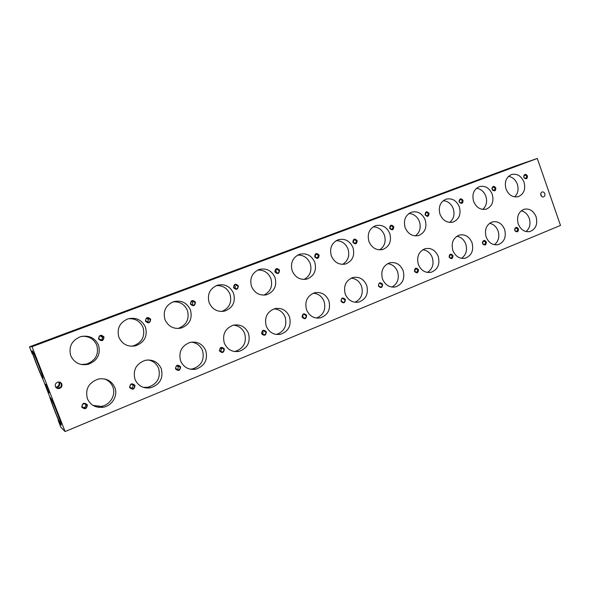 <?xml version="1.0" encoding="UTF-8"?>
<svg xmlns="http://www.w3.org/2000/svg" width="590" height="590" viewBox="0 0 590 590"><rect width="100%" height="100%" fill="white"/><g stroke="black" fill="none" stroke-linecap="round" stroke-linejoin="round"><path stroke-width="0.89" d="M32.184 350.762C30.975 350.158 42.015 378.485 42.989 378.485L42.819 377.128C41.676 372.71 35.098 355.918 32.929 351.898L32.184 350.762M50.46 397.645C48.882 396.089 59.848 424.21 61.19 425.176L61.08 423.863C59.914 419.438 53.292 402.682 51.146 398.737L50.46 397.645M81.199 364.487L86.568 364.089C95.654 360.564 99.061 354.266 96.775 345.187C94.002 339.095 89.149 336.13 82.202 336.285M98.523 345.12C94.835 337.657 88.758 334.869 80.299 336.765C71.641 340.563 68.462 346.898 70.77 355.755C74.281 362.909 80.078 365.763 88.168 364.318C97.387 360.741 100.846 354.339 98.523 345.12M93.05 405.411L101.2 406.377C110.138 405.109 116.186 394.909 112.845 386.937C111.222 382.984 108.361 380.307 104.253 378.898M114.836 387.519C111.599 380.712 106.104 377.888 98.353 379.046C88.736 382.49 85.078 389.031 87.372 398.656C90.44 405.16 95.661 408.029 103.029 407.27C112.093 405.979 118.229 395.617 114.836 387.519M131.194 346.249L133.51 345.821C142.094 342.384 145.273 336.271 143.053 327.472C140.184 321.203 135.25 318.298 128.251 318.748M145.465 327.14C141.873 319.787 136.01 317.029 127.875 318.866C119.645 322.538 116.643 328.689 118.892 337.318C122.337 344.405 127.971 347.222 135.788 345.769C144.498 342.281 147.729 336.071 145.465 327.14M143.304 387.35L147.884 387.247C157.265 384.134 160.849 377.851 158.636 368.403C156.674 363.728 153.186 360.91 148.171 359.944M161.284 368.691C158.091 361.921 152.729 359.133 145.199 360.335C136.143 363.72 132.743 370.055 134.985 379.355C138.045 385.867 143.171 388.692 150.376 387.829C159.897 384.665 163.533 378.286 161.284 368.691M190.172 369.193L192.554 368.927C201.382 365.844 204.715 359.745 202.554 350.63C200.445 345.644 196.728 342.82 191.396 342.148M205.792 350.644C202.65 343.933 197.429 341.182 190.135 342.399C181.58 345.711 178.401 351.861 180.592 360.866C183.615 367.356 188.645 370.144 195.666 369.215C204.612 366.095 207.99 359.907 205.792 350.644M177.708 328.512L178.46 328.32C186.602 324.979 189.589 319.035 187.421 310.488C184.604 304.27 179.795 301.401 173.01 301.874M190.445 309.905C186.949 302.67 181.292 299.934 173.467 301.711C165.62 305.259 162.788 311.24 164.979 319.662C168.349 326.676 173.814 329.456 181.373 328.011C189.619 324.618 192.65 318.585 190.445 309.905M234.4 351.522L235.358 351.352C243.7 348.321 246.812 342.399 244.695 333.571C242.549 328.483 238.788 325.68 233.426 325.156M248.486 333.343C245.403 326.69 240.329 323.976 233.256 325.193C225.151 328.423 222.172 334.405 224.311 343.144C227.298 349.597 232.209 352.341 239.031 351.382C247.483 348.314 250.632 342.296 248.486 333.343M221.759 311.483C229.363 308.164 232.106 302.405 229.997 294.189C227.283 288.112 222.673 285.272 216.169 285.656M233.581 293.385C230.181 286.261 224.716 283.554 217.194 285.265C209.701 288.687 207.024 294.513 209.155 302.744C212.452 309.661 217.747 312.412 225.041 310.989C232.88 307.692 235.727 301.829 233.581 293.385M280.619 334.272C288.621 331.263 291.571 325.415 289.476 316.727C286.445 310.148 281.519 307.464 274.682 308.681C266.975 311.815 264.165 317.634 266.26 326.137C269.202 332.546 273.989 335.253 280.619 334.272L276.467 334.478C284.336 331.499 287.249 325.739 285.184 317.184C283.045 312.103 279.35 309.33 274.084 308.858M263.789 295.148C270.559 291.718 272.927 286.18 270.891 278.532C268.295 272.632 263.9 269.814 257.712 270.065M274.992 277.521C271.68 270.508 266.407 267.831 259.165 269.475C251.996 272.786 249.452 278.465 251.539 286.504C254.762 293.341 259.895 296.055 266.931 294.661C274.394 291.467 277.086 285.752 274.992 277.521M316.594 318.069C323.608 314.898 326.108 309.352 324.094 301.431C322.015 296.416 318.423 293.673 313.327 293.201M328.851 300.76C325.887 294.263 321.1 291.608 314.485 292.802C307.147 295.863 304.499 301.527 306.542 309.809C309.433 316.159 314.094 318.836 320.525 317.84C328.121 314.898 330.901 309.204 328.851 300.76M304.012 279.461C310.097 275.987 312.154 270.663 310.193 263.487C307.722 257.778 303.555 254.983 297.692 255.087M314.765 262.284C311.542 255.381 306.446 252.727 299.477 254.312C292.618 257.513 290.199 263.052 292.227 270.913C295.376 277.654 300.347 280.346 307.147 278.981C314.271 275.884 316.808 270.316 314.765 262.284M355.047 302.286C361.316 299.005 363.477 293.665 361.537 286.275C359.517 281.371 356.058 278.657 351.168 278.141M366.707 285.413C363.809 278.989 359.163 276.363 352.768 277.543C345.769 280.516 343.262 286.039 345.253 294.115C348.1 300.399 352.636 303.046 358.868 302.05C366.095 299.182 368.713 293.636 366.707 285.413M342.598 264.379C348.093 260.898 349.892 255.772 348.004 249.01C345.659 243.508 341.713 240.727 336.167 240.683M353.004 247.63C349.87 240.845 344.944 238.213 338.225 239.732C331.654 242.829 329.353 248.235 331.337 255.935C334.412 262.58 339.228 265.242 345.784 263.922C352.591 260.905 355.003 255.477 353.004 247.63M391.944 287.087C397.572 283.753 399.452 278.62 397.579 271.688C395.639 266.909 392.328 264.231 387.66 263.649M403.14 270.648C400.3 264.305 395.794 261.709 389.606 262.86C382.917 265.743 380.55 271.127 382.497 279.018C385.285 285.236 389.695 287.854 395.735 286.858C402.631 284.063 405.101 278.657 403.14 270.648M379.672 249.872C384.636 246.399 386.214 241.472 384.4 235.078C382.18 229.776 378.448 227.025 373.212 226.833M389.798 233.537C386.745 226.855 381.981 224.244 375.506 225.705C369.2 228.706 367.01 233.979 368.949 241.524C371.951 248.08 376.612 250.713 382.947 249.43C389.466 246.509 391.745 241.214 389.798 233.537M427.403 272.447C432.47 269.092 434.1 264.15 432.308 257.631C430.449 252.999 427.293 250.352 422.846 249.703M438.223 256.421C435.45 250.16 431.069 247.594 425.088 248.715C418.686 251.524 416.437 256.775 418.34 264.482C421.076 270.633 425.368 273.222 431.216 272.241C437.802 269.519 440.14 264.246 438.223 256.421M415.323 235.897C419.822 232.46 421.201 227.71 419.461 221.656C417.366 216.552 413.841 213.838 408.9 213.499M425.228 219.967C422.256 213.388 417.646 210.807 411.4 212.208C405.337 215.114 403.25 220.262 405.146 227.659C408.074 234.119 412.594 236.73 418.716 235.484C424.962 232.644 427.13 227.475 425.228 219.967M461.527 258.339C466.093 254.983 467.509 250.234 465.783 244.083C464.013 239.599 461.019 236.988 456.8 236.258M472.029 242.719C469.316 236.538 465.06 233.994 459.278 235.093C453.135 237.814 451.003 242.947 452.862 250.492C455.546 256.569 459.721 259.128 465.385 258.162C471.69 255.507 473.903 250.359 472.029 242.719M449.646 222.43C453.725 219.03 454.927 214.458 453.26 208.72C451.276 203.816 447.957 201.131 443.297 200.659M459.359 206.891C456.461 200.416 451.999 197.856 445.974 199.199C440.14 202.016 438.156 207.053 440.007 214.303C442.869 220.675 447.25 223.256 453.164 222.054C459.153 219.296 461.218 214.244 459.359 206.891M494.383 244.725C498.506 241.391 499.737 236.819 498.085 231.015C496.397 226.685 493.557 224.119 489.567 223.308M504.627 229.503C501.972 223.404 497.842 220.889 492.244 221.951C486.352 224.606 484.324 229.621 486.145 236.996C488.771 243.006 492.827 245.536 498.321 244.592C504.354 242.003 506.456 236.974 504.627 229.503M482.723 209.435C486.418 206.087 487.465 201.684 485.865 196.241C483.992 191.536 480.865 188.881 476.477 188.291M492.267 194.287C489.442 187.908 485.12 185.371 479.301 186.661C473.696 189.39 471.794 194.317 473.608 201.433C476.403 207.709 480.651 210.269 486.367 209.103C492.126 206.426 494.088 201.492 492.267 194.287M526.066 231.582C529.776 228.286 530.845 223.89 529.26 218.396C527.659 214.222 524.967 211.699 521.199 210.814M536.081 216.759C533.478 210.741 529.473 208.241 524.053 209.273C518.396 211.854 516.457 216.759 518.241 223.986C520.815 229.916 524.761 232.423 530.086 231.501C535.875 228.979 537.874 224.067 536.081 216.759M514.62 196.89C517.961 193.601 518.868 189.368 517.334 184.191C515.572 179.685 512.622 177.074 508.499 176.358M524.023 182.118C521.265 175.842 517.076 173.327 511.456 174.566C506.058 177.214 504.244 182.037 506.014 189.021C508.742 195.209 512.865 197.739 518.396 196.61C523.927 194.014 525.801 189.184 524.023 182.118M61.832 384.038C61.058 382.453 59.76 381.811 57.931 382.106C55.726 382.917 54.892 384.4 55.423 386.568C56.183 388.132 57.466 388.781 59.273 388.508C61.508 387.719 62.356 386.229 61.832 384.038M56.596 388.028L58.683 388.198C60.895 387.416 61.744 385.934 61.22 383.766L59.826 382.173M58.911 382.01L59.561 383.021C60.077 385.145 59.251 386.59 57.075 387.357L55.925 387.424M58.535 382.018L58.948 382.748C59.457 384.85 58.639 386.288 56.485 387.047L55.711 387.136M544.791 193.653C544.201 192.288 543.302 191.728 542.099 191.971C540.875 192.539 540.462 193.616 540.86 195.202C541.45 196.559 542.343 197.126 543.545 196.89C544.769 196.315 545.19 195.238 544.791 193.653M541.443 196.205L540.742 193.608M100.75 340.26C102.085 339.648 102.572 338.653 102.203 337.266L100.374 335.835M103.412 337.148L100.521 335.784C99.127 336.389 98.619 337.399 98.987 338.83L101.864 340.194C103.265 339.597 103.788 338.586 103.412 337.148M98.537 339.021C101.672 341.735 103.493 341.042 104.002 336.942C100.875 334.22 99.054 334.913 98.537 339.021M82.718 407.609L83.787 407.661C85.439 407.144 86.088 406.075 85.712 404.452L85.181 403.663M86.767 405.028L84.171 403.634C82.519 404.172 81.877 405.249 82.253 406.871L84.82 408.273C86.494 407.742 87.143 406.665 86.767 405.028M81.781 407.122C84.975 409.799 86.833 409.04 87.357 404.843C84.171 402.166 82.312 402.926 81.781 407.122M147.493 322.406L148.451 319.692L146.77 318.29M150.096 319.389L147.301 318.047C145.981 318.63 145.494 319.61 145.855 321.004L148.636 322.354C149.971 321.779 150.457 320.79 150.096 319.389M145.457 321.174C148.474 323.851 150.214 323.187 150.686 319.183C147.677 316.506 145.929 317.169 145.457 321.174M130.862 388.36L131.113 388.331C132.662 387.814 133.252 386.775 132.89 385.218L132.057 384.186M134.402 385.587L131.85 384.215C130.302 384.746 129.712 385.794 130.073 387.35L132.61 388.729C134.173 388.205 134.771 387.158 134.402 385.587M129.653 387.578C132.728 390.219 134.505 389.496 134.992 385.403C131.924 382.755 130.147 383.485 129.653 387.578M176.742 369.724C177.996 369.111 178.446 368.131 178.099 366.788L177.207 365.712M180.024 366.965L177.531 365.616C176.071 366.139 175.525 367.15 175.879 368.654L178.357 370.011C179.825 369.495 180.385 368.477 180.024 366.965M175.503 368.868C178.468 371.471 180.171 370.771 180.621 366.781C177.664 364.17 175.96 364.863 175.503 368.868M192.185 305.259L192.782 302.832L191.344 301.497M194.833 302.375L192.133 301.048C190.872 301.608 190.423 302.567 190.769 303.924L193.461 305.259C194.73 304.698 195.187 303.739 194.833 302.375M190.408 304.079C193.321 306.719 194.995 306.085 195.43 302.169C192.524 299.528 190.85 300.163 190.408 304.079M234.997 288.776L235.329 286.659L234.164 285.427M237.748 286.062L235.137 284.741C233.935 285.28 233.5 286.216 233.846 287.544L236.443 288.864C237.659 288.326 238.087 287.389 237.748 286.062M233.529 287.684C236.332 290.28 237.94 289.675 238.345 285.848C235.543 283.244 233.935 283.856 233.529 287.684M220.586 351.758L221.449 349.118L220.631 348.085M223.765 349.11L221.331 347.783C219.952 348.292 219.436 349.28 219.79 350.733L222.209 352.068C223.595 351.566 224.112 350.578 223.765 349.11M219.451 350.925C222.305 353.499 223.942 352.827 224.362 348.926C221.516 346.352 219.878 347.023 219.451 350.925M276.068 272.905L276.186 271.127L275.301 270.043M278.937 270.39L276.415 269.084L275.198 271.813L277.706 273.126C278.864 272.602 279.276 271.695 278.937 270.39M274.911 271.938C277.625 274.505 279.166 273.922 279.535 270.183C276.835 267.617 275.294 268.199 274.911 271.938M262.572 334.464L263.066 332.148L262.395 331.219M265.729 331.986L263.361 330.666C262.056 331.167 261.569 332.126 261.916 333.542L264.276 334.862C265.589 334.36 266.075 333.402 265.729 331.986M261.621 333.719C264.372 336.248 265.943 335.607 266.326 331.794C263.582 329.257 262.012 329.899 261.621 333.719M315.495 257.579L314.868 255.337M318.519 255.337L316.078 254.047L314.92 256.709L317.346 258.007L318.519 255.337M314.669 256.82C317.287 259.349 318.77 258.789 319.116 255.131C316.506 252.601 315.023 253.162 314.669 256.82M302.84 317.789L303.046 315.849L302.567 315.09M306.033 315.532L303.725 314.234C302.486 314.721 302.028 315.657 302.368 317.029L304.661 318.334C305.908 317.848 306.365 316.919 306.033 315.532M302.11 317.191C304.764 319.692 306.276 319.072 306.63 315.34C303.975 312.84 302.471 313.452 302.11 317.191M353.358 242.667L352.975 241.362M356.574 240.868L354.214 239.584L353.108 242.188L355.46 243.471L356.574 240.868M352.894 242.284C355.423 244.776 356.847 244.238 357.171 240.661C354.649 238.161 353.226 238.699 352.894 242.284M341.492 301.66L341.227 299.676M344.767 299.727L342.517 298.444C341.337 298.916 340.909 299.823 341.241 301.166L343.476 302.449C344.663 301.977 345.091 301.07 344.767 299.727M341.013 301.306C343.587 303.776 345.032 303.179 345.364 299.536C342.797 297.065 341.352 297.655 341.013 301.306M393.191 226.944L390.912 225.675L389.857 228.212L392.136 229.481L393.191 226.944M389.673 228.301C392.121 230.756 393.493 230.233 393.788 226.73C391.347 224.266 389.975 224.79 389.673 228.301M382.018 284.52L379.835 283.252C378.714 283.716 378.308 284.601 378.625 285.907L380.801 287.175C381.929 286.718 382.335 285.833 382.018 284.52M378.433 286.032C380.919 288.466 382.313 287.898 382.615 284.328C380.137 281.887 378.743 282.463 378.433 286.032M428.451 213.536L426.246 212.275L425.243 214.753L427.448 216.014L428.451 213.536M425.088 214.826C427.455 217.26 428.775 216.751 429.048 213.322C426.688 210.888 425.368 211.397 425.088 214.826M417.875 269.888L415.758 268.627L414.608 271.216L416.724 272.477L417.875 269.888M414.446 271.334C416.85 273.738 418.192 273.185 418.472 269.689C416.075 267.285 414.733 267.831 414.446 271.334M462.435 200.607L460.289 199.361L459.219 201.301L459.485 202.127L461.469 203.034L462.435 200.607M459.204 201.854L459.396 202.267C461.741 204.169 462.951 203.543 463.025 200.401C461.107 198.078 459.787 198.358 459.064 201.249L459.204 201.854M452.412 255.787L450.354 254.548L449.27 257.07L451.321 258.317L452.412 255.787M449.13 257.174C451.461 259.548 452.751 259.017 453.017 255.588C450.694 253.221 449.396 253.744 449.13 257.174M495.194 188.151L493.122 186.912L492.082 188.49L492.208 189.287L494.28 190.518L495.194 188.151M492.104 189.338L492.502 190.083C494.759 191.529 495.858 190.813 495.792 187.937C494.14 185.732 492.864 185.872 491.949 188.358L492.104 189.338M485.71 242.202L483.704 240.971L482.546 242.711L482.827 243.773L484.67 244.666L485.71 242.202M482.561 243.53L482.745 243.943C485.054 245.787 486.241 245.138 486.308 242.003C484.582 239.783 483.284 239.99 482.406 242.63L482.561 243.53M526.811 176.13L524.798 174.906L523.817 176.248L523.927 177.221L524.37 177.966L525.933 178.446L526.811 176.13M523.846 177.273L524.392 178.187C526.538 179.36 527.541 178.608 527.401 175.916C525.933 173.799 524.702 173.851 523.714 176.063L523.846 177.273M517.821 229.09L515.874 227.873L514.782 229.318L515.188 230.845L516.833 231.509L517.821 229.09M514.804 230.373L515.166 231.059C517.386 232.512 518.47 231.789 518.418 228.898C516.914 226.781 515.66 226.87 514.664 229.171L514.804 230.373M48.269 392.025L45.187 384.12L46.536 384.887L49.685 392.97L48.269 392.025L49.177 391.664M60.475 387.202L57.732 388.286M378.596 285.826L378.492 285.177M42.923 379.296C40.658 374.812 35.356 361.611 32.745 353.978L32.273 353.934L29.5 346.817L32.03 346.684L65.099 431.541L60.844 427.204L58.1 420.169L58.823 420.862C55.276 412.712 50.408 399.836 49.508 396.2L42.923 379.296M32.03 346.684L537.291 158.459L514.244 166.41L29.5 346.817M537.291 158.459L560.5 225.417L65.099 431.541M97.682 407.203L99.209 406.576M144.904 387.785L145.627 387.49M343.476 302.449L343.063 302.508M304.661 318.334L304.13 318.386M264.276 334.862L263.575 334.899M222.209 352.068L221.25 352.06M193.461 305.259L193.063 305.34M178.357 370.011L177.015 369.864M132.61 388.729L131.113 388.331M148.636 322.354L148.031 322.45M84.82 408.273L83.787 407.661M101.864 340.194L100.831 340.275M56.485 387.047L57.075 387.357M58.683 388.198L59.273 388.508M518.396 196.61L517.909 196.75M530.086 231.501L529.156 231.7M486.367 209.103L485.791 209.266M498.321 244.592L497.223 244.821M453.164 222.054L452.478 222.238M465.385 258.162L464.065 258.413M418.716 235.484L417.875 235.705M431.216 272.241L429.608 272.521M382.947 249.43L381.914 249.688M395.735 286.858L393.759 287.16M345.784 263.922L344.479 264.224M358.868 302.05L356.39 302.36M307.147 278.981L305.465 279.35M320.525 317.84L317.354 318.135M266.931 294.661L264.704 295.096M225.041 310.989L221.973 311.476M239.031 351.382L235.358 351.352M181.373 328.011L178.46 328.32M195.666 369.215L192.554 368.927M150.376 387.829L147.884 387.247M135.788 345.769L133.51 345.821M103.029 407.27L101.2 406.377M88.168 364.318L86.568 364.089"/></g></svg>
